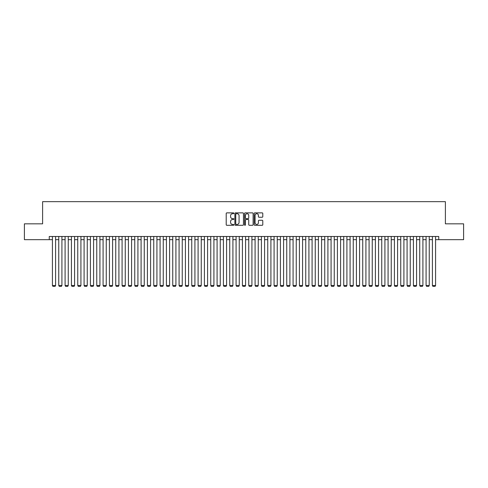 <?xml version="1.0" encoding="UTF-8"?>
<svg xmlns="http://www.w3.org/2000/svg" width="488" height="488" viewBox="0 0 488 488"><rect width="100%" height="100%" fill="white"/><g stroke="black" fill="none" stroke-linecap="round" stroke-linejoin="round"><path stroke-width="0.73" d="M233.868 213.299A0.433 0.433 0 0 0 233.435 212.866L226.829 212.866A0.622 0.622 0 0 0 226.206 213.482L226.206 224.675A0.622 0.622 0 0 0 226.829 225.297L233.435 225.297A0.433 0.433 0 0 0 233.868 224.858A0.433 0.433 0 0 0 233.435 224.425L232.575 224.425A1.989 1.989 0 0 1 230.586 222.436L230.586 221.503A1.989 1.989 0 0 1 232.575 219.515L233.435 219.515A0.433 0.433 0 0 0 233.868 219.081A0.433 0.433 0 0 0 233.435 218.642L232.575 218.642A1.989 1.989 0 0 1 230.586 216.654L230.586 215.72A1.989 1.989 0 0 1 232.575 213.732L233.435 213.732A0.433 0.433 0 0 0 233.868 213.299M262.166 217.245A0.622 0.622 0 0 0 262.788 216.623L262.788 213.482A0.622 0.622 0 0 0 262.166 212.866L254.834 212.866A0.622 0.622 0 0 0 254.211 213.482L254.211 224.675A0.622 0.622 0 0 0 254.834 225.297L262.166 225.297A0.622 0.622 0 0 0 262.788 224.675L262.788 220.881A0.622 0.622 0 0 0 262.166 220.259L259.03 220.259A0.622 0.622 0 0 0 258.408 220.881L258.408 222.76A1.665 1.665 0 0 1 256.743 224.425A1.665 1.665 0 0 1 255.084 222.76L255.084 215.397A1.665 1.665 0 0 1 256.743 213.732A1.665 1.665 0 0 1 258.408 215.397L258.408 216.623A0.622 0.622 0 0 0 259.03 217.245L262.166 217.245M49.258 239.663L24.4 239.663L24.4 223.827L42.608 223.827L42.608 201.666L445.391 201.666L445.391 223.827L463.6 223.827L463.6 239.663L438.743 239.663L438.743 236.497L49.258 236.497L49.258 239.663L52.423 239.663M243.457 213.482A0.622 0.622 0 0 0 242.835 212.866L235.497 212.866A0.622 0.622 0 0 0 234.881 213.482L234.881 224.675A0.622 0.622 0 0 0 235.497 225.297L242.835 225.297A0.622 0.622 0 0 0 243.457 224.675L243.457 213.482M245.165 212.866L252.503 212.866A0.622 0.622 0 0 1 253.119 213.482L253.119 224.675A0.622 0.622 0 0 1 252.503 225.297L249.362 225.297A0.622 0.622 0 0 1 248.74 224.675L248.74 220.137A0.622 0.622 0 0 0 248.118 219.515L246.037 219.515A0.622 0.622 0 0 0 245.415 220.137L245.415 224.858A0.433 0.433 0 0 1 244.982 225.297A0.433 0.433 0 0 1 244.543 224.858L244.543 213.482A0.622 0.622 0 0 1 245.165 212.866M55.589 239.663L58.755 239.663M61.921 239.663L65.093 239.663M68.259 239.663L71.425 239.663M74.591 239.663L77.757 239.663M80.923 239.663L84.088 239.663M87.254 239.663L90.42 239.663M93.586 239.663L96.758 239.663M99.924 239.663L103.09 239.663M106.256 239.663L109.422 239.663M112.588 239.663L115.754 239.663M118.919 239.663L122.085 239.663M125.257 239.663L128.423 239.663M131.589 239.663L134.755 239.663M137.921 239.663L141.087 239.663M144.253 239.663L147.419 239.663M150.585 239.663L153.751 239.663M156.922 239.663L160.088 239.663M163.254 239.663L166.42 239.663M169.586 239.663L172.752 239.663M175.918 239.663L179.084 239.663M182.25 239.663L185.422 239.663M188.588 239.663L191.754 239.663M194.919 239.663L198.085 239.663M201.251 239.663L204.417 239.663M207.583 239.663L210.749 239.663M213.915 239.663L217.087 239.663M220.253 239.663L223.419 239.663M226.584 239.663L229.75 239.663M232.916 239.663L236.082 239.663M239.248 239.663L242.414 239.663M245.586 239.663L248.752 239.663M251.918 239.663L255.084 239.663M258.25 239.663L261.416 239.663M264.581 239.663L267.747 239.663M270.913 239.663L274.085 239.663M277.251 239.663L280.417 239.663M283.583 239.663L286.749 239.663M289.915 239.663L293.081 239.663M296.246 239.663L299.412 239.663M302.578 239.663L305.75 239.663M308.916 239.663L312.082 239.663M315.248 239.663L318.414 239.663M321.58 239.663L324.746 239.663M327.912 239.663L331.077 239.663M334.25 239.663L337.415 239.663M340.581 239.663L343.747 239.663M346.913 239.663L350.079 239.663M353.245 239.663L356.411 239.663M359.577 239.663L362.743 239.663M365.915 239.663L369.08 239.663M372.246 239.663L375.412 239.663M378.578 239.663L381.744 239.663M384.91 239.663L388.076 239.663M391.242 239.663L394.414 239.663M397.58 239.663L400.746 239.663M403.911 239.663L407.077 239.663M410.243 239.663L413.409 239.663M416.575 239.663L419.741 239.663M422.907 239.663L426.079 239.663M429.245 239.663L432.411 239.663M435.577 239.663L438.743 239.663M236.186 213.732A0.433 0.433 0 0 0 235.747 214.171L235.747 223.992A0.433 0.433 0 0 0 236.186 224.425L237.083 224.425A1.989 1.989 0 0 0 239.071 222.436L239.071 215.72A1.989 1.989 0 0 0 237.083 213.732L236.186 213.732M248.74 215.428A1.665 1.665 0 0 0 247.074 213.762A1.665 1.665 0 0 0 245.415 215.428L245.415 218.02A0.622 0.622 0 0 0 246.037 218.642L248.118 218.642A0.622 0.622 0 0 0 248.74 218.02L248.74 215.428M55.589 236.497L55.589 285.51L52.423 285.51L52.423 236.497M55.589 285.51L55.113 286.334L52.899 286.334L52.423 285.51M61.921 236.497L61.921 285.51L58.755 285.51L58.755 236.497M61.921 285.51L61.451 286.334L59.231 286.334L58.755 285.51M68.259 236.497L68.259 285.51L65.093 285.51L65.093 236.497M68.259 285.51L67.783 286.334L65.563 286.334L65.093 285.51M74.591 236.497L74.591 285.51L71.425 285.51L71.425 236.497M74.591 285.51L74.115 286.334L71.901 286.334L71.425 285.51M80.923 236.497L80.923 285.51L77.757 285.51L77.757 236.497M80.923 285.51L80.447 286.334L78.233 286.334L77.757 285.51M87.254 236.497L87.254 285.51L84.088 285.51L84.088 236.497M87.254 285.51L86.779 286.334L84.564 286.334L84.088 285.51M93.586 236.497L93.586 285.51L90.42 285.51L90.42 236.497M93.586 285.51L93.117 286.334L90.896 286.334L90.42 285.51M99.924 236.497L99.924 285.51L96.758 285.51L96.758 236.497M99.924 285.51L99.448 286.334L97.228 286.334L96.758 285.51M106.256 236.497L106.256 285.51L103.09 285.51L103.09 236.497M106.256 285.51L105.78 286.334L103.566 286.334L103.09 285.51M112.588 236.497L112.588 285.51L109.422 285.51L109.422 236.497M112.588 285.51L112.112 286.334L109.898 286.334L109.422 285.51M118.919 236.497L118.919 285.51L115.754 285.51L115.754 236.497M118.919 285.51L118.444 286.334L116.229 286.334L115.754 285.51M125.257 236.497L125.257 285.51L122.085 285.51L122.085 236.497M125.257 285.51L124.782 286.334L122.561 286.334L122.085 285.51M131.589 236.497L131.589 285.51L128.423 285.51L128.423 236.497M131.589 285.51L131.113 286.334L128.893 286.334L128.423 285.51M137.921 236.497L137.921 285.51L134.755 285.51L134.755 236.497M137.921 285.51L137.445 286.334L135.231 286.334L134.755 285.51M144.253 236.497L144.253 285.51L141.087 285.51L141.087 236.497M144.253 285.51L143.777 286.334L141.563 286.334L141.087 285.51M150.585 236.497L150.585 285.51L147.419 285.51L147.419 236.497M150.585 285.51L150.115 286.334L147.894 286.334L147.419 285.51M156.922 236.497L156.922 285.51L153.751 285.51L153.751 236.497M156.922 285.51L156.447 286.334L154.226 286.334L153.751 285.51M163.254 236.497L163.254 285.51L160.088 285.51L160.088 236.497M163.254 285.51L162.779 286.334L160.564 286.334L160.088 285.51M169.586 236.497L169.586 285.51L166.42 285.51L166.42 236.497M169.586 285.51L169.11 286.334L166.896 286.334L166.42 285.51M175.918 236.497L175.918 285.51L172.752 285.51L172.752 236.497M175.918 285.51L175.442 286.334L173.228 286.334L172.752 285.51M182.25 236.497L182.25 285.51L179.084 285.51L179.084 236.497M182.25 285.51L181.78 286.334L179.56 286.334L179.084 285.51M188.588 236.497L188.588 285.51L185.422 285.51L185.422 236.497M188.588 285.51L188.112 286.334L185.891 286.334L185.422 285.51M194.919 236.497L194.919 285.51L191.754 285.51L191.754 236.497M194.919 285.51L194.444 286.334L192.229 286.334L191.754 285.51M201.251 236.497L201.251 285.51L198.085 285.51L198.085 236.497M201.251 285.51L200.775 286.334L198.561 286.334L198.085 285.51M207.583 236.497L207.583 285.51L204.417 285.51L204.417 236.497M207.583 285.51L207.107 286.334L204.893 286.334L204.417 285.51M213.915 236.497L213.915 285.51L210.749 285.51L210.749 236.497M213.915 285.51L213.445 286.334L211.225 286.334L210.749 285.51M220.253 236.497L220.253 285.51L217.087 285.51L217.087 236.497M220.253 285.51L219.777 286.334L217.556 286.334L217.087 285.51M226.584 236.497L226.584 285.51L223.419 285.51L223.419 236.497M226.584 285.51L226.109 286.334L223.894 286.334L223.419 285.51M232.916 236.497L232.916 285.51L229.75 285.51L229.75 236.497M232.916 285.51L232.441 286.334L230.226 286.334L229.75 285.51M239.248 236.497L239.248 285.51L236.082 285.51L236.082 236.497M239.248 285.51L238.772 286.334L236.558 286.334L236.082 285.51M245.586 236.497L245.586 285.51L242.414 285.51L242.414 236.497M245.586 285.51L245.11 286.334L242.89 286.334L242.414 285.51M251.918 236.497L251.918 285.51L248.752 285.51L248.752 236.497M251.918 285.51L251.442 286.334L249.228 286.334L248.752 285.51M258.25 236.497L258.25 285.51L255.084 285.51L255.084 236.497M258.25 285.51L257.774 286.334L255.559 286.334L255.084 285.51M264.581 236.497L264.581 285.51L261.416 285.51L261.416 236.497M264.581 285.51L264.106 286.334L261.891 286.334L261.416 285.51M270.913 236.497L270.913 285.51L267.747 285.51L267.747 236.497M270.913 285.51L270.444 286.334L268.223 286.334L267.747 285.51M277.251 236.497L277.251 285.51L274.085 285.51L274.085 236.497M277.251 285.51L276.775 286.334L274.555 286.334L274.085 285.51M283.583 236.497L283.583 285.51L280.417 285.51L280.417 236.497M283.583 285.51L283.107 286.334L280.893 286.334L280.417 285.51M289.915 236.497L289.915 285.51L286.749 285.51L286.749 236.497M289.915 285.51L289.439 286.334L287.225 286.334L286.749 285.51M296.246 236.497L296.246 285.51L293.081 285.51L293.081 236.497M296.246 285.51L295.771 286.334L293.556 286.334L293.081 285.51M302.578 236.497L302.578 285.51L299.412 285.51L299.412 236.497M302.578 285.51L302.109 286.334L299.888 286.334L299.412 285.51M308.916 236.497L308.916 285.51L305.75 285.51L305.75 236.497M308.916 285.51L308.44 286.334L306.22 286.334L305.75 285.51M315.248 236.497L315.248 285.51L312.082 285.51L312.082 236.497M315.248 285.51L314.772 286.334L312.558 286.334L312.082 285.51M321.58 236.497L321.58 285.51L318.414 285.51L318.414 236.497M321.58 285.51L321.104 286.334L318.89 286.334L318.414 285.51M327.912 236.497L327.912 285.51L324.746 285.51L324.746 236.497M327.912 285.51L327.436 286.334L325.221 286.334L324.746 285.51M334.25 236.497L334.25 285.51L331.077 285.51L331.077 236.497M334.25 285.51L333.774 286.334L331.553 286.334L331.077 285.51M340.581 236.497L340.581 285.51L337.415 285.51L337.415 236.497M340.581 285.51L340.105 286.334L337.885 286.334L337.415 285.51M346.913 236.497L346.913 285.51L343.747 285.51L343.747 236.497M346.913 285.51L346.437 286.334L344.223 286.334L343.747 285.51M353.245 236.497L353.245 285.51L350.079 285.51L350.079 236.497M353.245 285.51L352.769 286.334L350.555 286.334L350.079 285.51M359.577 236.497L359.577 285.51L356.411 285.51L356.411 236.497M359.577 285.51L359.107 286.334L356.887 286.334L356.411 285.51M365.915 236.497L365.915 285.51L362.743 285.51L362.743 236.497M365.915 285.51L365.439 286.334L363.218 286.334L362.743 285.51M372.246 236.497L372.246 285.51L369.08 285.51L369.08 236.497M372.246 285.51L371.771 286.334L369.556 286.334L369.08 285.51M378.578 236.497L378.578 285.51L375.412 285.51L375.412 236.497M378.578 285.51L378.102 286.334L375.888 286.334L375.412 285.51M384.91 236.497L384.91 285.51L381.744 285.51L381.744 236.497M384.91 285.51L384.434 286.334L382.22 286.334L381.744 285.51M391.242 236.497L391.242 285.51L388.076 285.51L388.076 236.497M391.242 285.51L390.772 286.334L388.552 286.334L388.076 285.51M397.58 236.497L397.58 285.51L394.414 285.51L394.414 236.497M397.58 285.51L397.104 286.334L394.884 286.334L394.414 285.51M403.911 236.497L403.911 285.51L400.746 285.51L400.746 236.497M403.911 285.51L403.436 286.334L401.221 286.334L400.746 285.51M410.243 236.497L410.243 285.51L407.077 285.51L407.077 236.497M410.243 285.51L409.767 286.334L407.553 286.334L407.077 285.51M416.575 236.497L416.575 285.51L413.409 285.51L413.409 236.497M416.575 285.51L416.099 286.334L413.885 286.334L413.409 285.51M422.907 236.497L422.907 285.51L419.741 285.51L419.741 236.497M422.907 285.51L422.437 286.334L420.217 286.334L419.741 285.51M429.245 236.497L429.245 285.51L426.079 285.51L426.079 236.497M429.245 285.51L428.769 286.334L426.549 286.334L426.079 285.51M435.577 236.497L435.577 285.51L432.411 285.51L432.411 236.497M435.577 285.51L435.101 286.334L432.886 286.334L432.411 285.51"/></g></svg>
